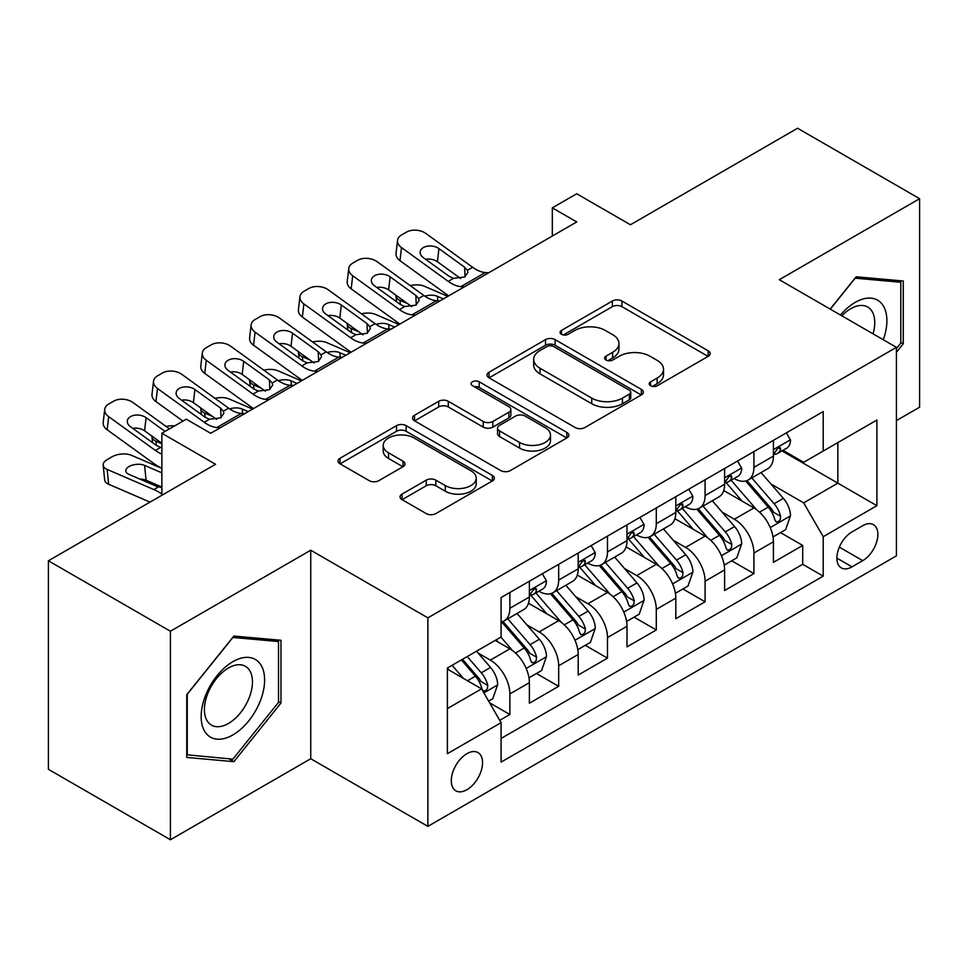 <?xml version="1.0" encoding="UTF-8"?>
<svg xmlns="http://www.w3.org/2000/svg" width="968" height="968" viewBox="0 0 968 968"><rect width="100%" height="100%" fill="white"/><g stroke="black" fill="none" stroke-linecap="round" stroke-linejoin="round"><path stroke-width="1.45" d="M650.569 385.736A4.743 2.735 0 0 0 657.272 385.736L708.177 356.345A6.776 3.908 0 0 0 710.161 353.586A6.776 3.908 0 0 0 708.177 350.815L621.94 301.036A6.776 3.908 0 0 0 612.357 301.036L561.464 330.415A4.743 2.735 0 0 0 560.073 332.351A4.743 2.735 0 0 0 561.464 334.287A4.743 2.735 0 0 0 568.168 334.287L574.75 330.487A21.683 12.511 0 0 1 605.411 330.487L612.599 334.638A21.683 12.511 0 0 1 618.951 343.495A21.683 12.511 0 0 1 612.599 352.34L606.016 356.139A4.743 2.735 0 0 0 604.625 358.075A4.743 2.735 0 0 0 606.016 360.011A4.743 2.735 0 0 0 612.72 360.011L619.314 356.212A21.683 12.511 0 0 1 649.964 356.212L657.151 360.362A21.683 12.511 0 0 1 663.504 369.207A21.683 12.511 0 0 1 657.151 378.064L650.569 381.864A4.743 2.735 0 0 0 649.177 383.8A4.743 2.735 0 0 0 650.569 385.736L650.569 381.864M466.915 789.731A22.082 12.753 120 0 0 481.35 770.274A22.082 12.753 120 0 0 477.962 752.572A22.082 12.753 120 0 0 466.915 753.673A22.082 12.753 120 0 0 452.492 773.13A22.082 12.753 120 0 0 455.88 790.832A22.082 12.753 120 0 0 466.915 789.731M402.047 494.091A6.776 3.908 0 0 0 400.062 496.862A6.776 3.908 0 0 0 402.047 499.621L426.247 513.597A6.776 3.908 0 0 0 435.83 513.597L492.361 480.951A6.776 3.908 0 0 0 494.333 478.192A6.776 3.908 0 0 0 492.361 475.421L406.124 425.642A6.776 3.908 0 0 0 396.541 425.642L340.01 458.275A6.776 3.908 0 0 0 338.026 461.034A6.776 3.908 0 0 0 340.01 463.805L369.231 480.673A6.776 3.908 0 0 0 378.815 480.673L403.003 466.709A6.776 3.908 0 0 0 404.987 463.938A6.776 3.908 0 0 0 403.003 461.179L388.519 452.806A18.126 10.466 0 0 1 383.207 445.413A18.126 10.466 0 0 1 394.399 435.745A18.126 10.466 0 0 1 414.147 438.008L470.92 470.787A18.126 10.466 0 0 1 476.22 478.192A18.126 10.466 0 0 1 465.039 487.86A18.126 10.466 0 0 1 445.292 485.585L435.83 480.128A6.776 3.908 0 0 0 426.247 480.128L402.047 494.091L402.047 499.621M896.416 420.596L919.6 407.213L919.6 198.694L797.584 128.248L630.422 224.757L576.734 193.757L552.329 207.854L576.734 221.938L210.685 433.277L186.279 419.192L161.874 433.277L161.874 495.265M170.416 631.233L170.416 839.752L310.74 758.743L310.74 550.223L170.416 631.233L48.4 560.787L215.561 464.277L161.874 433.277M310.74 550.223L427.868 617.85L896.416 347.331L896.416 555.862L427.868 826.37L427.868 617.85M919.6 198.694L779.276 279.704L896.416 347.331M575.234 427.578A6.776 3.908 0 0 0 584.817 427.578L641.348 394.932A6.776 3.908 0 0 0 643.333 392.173A6.776 3.908 0 0 0 641.348 389.402L555.112 339.623A6.776 3.908 0 0 0 545.529 339.623L488.997 372.256A6.776 3.908 0 0 0 487.013 375.015A6.776 3.908 0 0 0 488.997 377.786L575.234 427.578M474.368 386.764A4.743 2.735 0 0 1 479.184 387.43L479.184 381.791L566.849 432.418A6.776 3.908 0 0 1 568.833 435.176A6.776 3.908 0 0 1 566.849 437.947L510.317 470.581A6.776 3.908 0 0 1 500.734 470.581L414.51 420.802L414.51 415.26A6.776 3.908 0 0 0 412.525 418.031A6.776 3.908 0 0 0 414.51 420.802M414.51 415.26L438.698 401.296A6.776 3.908 0 0 1 448.281 401.296L483.25 421.491A6.776 3.908 0 0 0 492.833 421.491L508.878 412.223A6.776 3.908 0 0 0 510.862 409.452A6.776 3.908 0 0 0 508.878 406.693L472.469 385.663A4.743 2.735 0 0 1 471.089 383.727A4.743 2.735 0 0 1 474.017 381.198A4.743 2.735 0 0 1 479.184 381.791M170.416 839.752L48.4 769.306L48.4 560.787M499.742 720.349L509.87 714.505L489.614 702.804M478.095 653.037L490.34 660.115A27.612 15.936 60 0 1 509.87 693.935L529.387 682.658L529.387 703.228L558.669 686.324L536.466 673.498M526.894 624.856L539.152 631.935A27.612 15.936 60 0 1 558.669 665.754L578.198 654.477L578.198 675.047L607.481 658.143L585.277 645.317M575.706 596.687L587.963 603.754A27.612 15.936 60 0 1 607.481 637.573L626.998 626.296L626.998 646.866L656.292 629.962L634.076 617.148M624.505 568.506L636.762 575.585A27.612 15.936 60 0 1 656.292 609.392L675.809 598.127L675.809 618.697L705.091 601.781L682.888 588.967M673.317 540.326L685.574 547.404A27.612 15.936 60 0 1 705.091 581.211L724.621 569.946L724.621 590.516L753.903 573.613L753.903 553.043A27.612 15.936 -120 0 0 734.373 519.223L722.128 512.145M731.699 560.787L753.903 573.613M529.387 682.658A27.612 15.936 -120 0 0 509.87 648.838L495.229 640.392M578.198 654.477A27.612 15.936 -120 0 0 558.669 620.67L528.492 603.233M626.998 626.296A27.612 15.936 -120 0 0 607.481 592.489L577.303 575.065M675.809 598.127A27.612 15.936 -120 0 0 656.292 564.308L626.102 546.884M724.621 569.946A27.612 15.936 -120 0 0 705.091 536.127L674.914 518.703M862.742 525.709L851.997 531.904A21.393 12.354 120 0 0 838.022 550.756A21.393 12.354 120 0 0 841.301 567.901A21.393 12.354 120 0 0 851.997 566.849L862.742 560.641A21.393 12.354 120 0 0 876.718 541.79A21.393 12.354 120 0 0 873.438 524.644A21.393 12.354 120 0 0 862.742 525.709M447.397 708.576L481.556 688.853L501.085 722.673L501.085 762.119L823.211 576.141L823.211 536.696L803.682 502.876L770.927 483.976M501.085 722.673L447.397 753.673L447.397 668.005L501.085 637.005L501.085 597.558L823.211 411.581L823.211 451.027L876.899 420.039L876.899 505.695L823.211 536.696M538.898 591.206L539.152 591.363A27.612 15.936 60 0 0 552.958 592.731L572.475 581.453A27.612 15.936 -120 0 0 578.198 568.821L578.198 553.03M587.697 563.037L587.963 563.182A27.612 15.936 60 0 0 601.757 564.55L621.287 553.273A27.612 15.936 -120 0 0 626.998 540.64L626.998 524.862M636.508 534.856L636.762 535.001A27.612 15.936 60 0 0 650.569 536.369L670.098 525.104A27.612 15.936 -120 0 0 675.809 512.459L675.809 496.681M685.32 506.675L685.574 506.821A27.612 15.936 60 0 0 699.38 508.188L718.897 496.923A27.612 15.936 -120 0 0 724.621 484.278L724.621 468.5M501.085 738.451L802.702 564.308L802.702 545.432L773.42 562.335L773.42 541.765A27.612 15.936 -120 0 0 753.903 507.946L723.713 490.522M734.119 478.494L734.373 478.652A27.612 15.936 -120 0 0 748.179 480.019A27.612 15.936 -120 0 0 753.903 467.375L753.903 451.596M748.179 480.019L767.709 468.742A27.612 15.936 -120 0 0 773.42 456.097L773.42 440.319M509.87 592.489L509.87 608.267A27.612 15.936 60 0 1 504.146 620.899A27.612 15.936 60 0 1 501.085 622.025M504.146 620.899L523.676 609.634A27.612 15.936 -120 0 0 529.387 596.99L529.387 581.211M558.669 564.308L558.669 580.086A27.612 15.936 60 0 1 552.958 592.731M607.481 536.127L607.481 551.905A27.612 15.936 60 0 1 601.757 564.55M656.292 507.946L656.292 523.736A27.612 15.936 60 0 1 650.569 536.369M705.091 479.777L705.091 495.555A27.612 15.936 60 0 1 699.38 508.188M705.091 581.211L705.091 601.781M656.292 609.392L656.292 629.962M607.481 637.573L607.481 658.143M558.669 665.754L558.669 686.324M509.87 693.935L509.87 714.505M481.556 688.853L447.397 669.13M803.682 502.876L837.852 483.153L837.852 442.582L876.899 420.039M781.95 450.882L876.899 505.695M782.93 450.326L803.682 462.305L823.211 451.027M310.74 758.743L427.868 826.37M552.329 207.854L552.329 236.035M780.498 532.606L802.702 545.432M802.702 564.308L823.211 576.141M896.416 352.291L903.253 343.797L903.253 280.998L856.148 276.787L830.181 309.094M186.763 757.448L233.869 761.659L280.962 703.07L280.962 640.271L233.869 636.061L186.763 694.649L186.763 757.448M900.809 342.382L903.253 343.797M278.518 701.655L280.962 703.07M228.884 758.779L233.869 761.659M652.468 386.401L657.151 383.703A21.683 12.511 0 0 0 663.504 374.846L663.504 369.207M618.951 343.495L618.951 349.121A21.683 12.511 0 0 1 612.599 357.978L607.904 360.689M708.092 356.406L621.94 306.662A6.776 3.908 0 0 0 612.357 306.662L563.352 334.964M641.252 394.992L555.112 345.249A6.776 3.908 0 0 0 545.529 345.249L489.094 377.835M629.369 394.109A4.743 2.735 0 0 0 630.761 392.173A4.743 2.735 0 0 0 629.369 390.237L553.672 346.532A4.743 2.735 0 0 0 546.968 346.532L540.023 350.537A21.683 12.511 0 0 0 533.67 359.394A21.683 12.511 0 0 0 540.023 368.239L591.763 398.114A21.683 12.511 0 0 0 622.424 398.114L629.369 394.109L629.369 399.736A4.743 2.735 0 0 0 630.761 397.8L630.761 392.173M533.67 359.394L533.67 365.033A21.683 12.511 0 0 0 540.023 373.878L540.023 368.239M629.369 399.736L622.424 403.753A21.683 12.511 0 0 1 591.763 403.753L540.023 373.878M414.594 420.85L438.698 406.935L438.698 401.296M510.862 409.452L510.862 415.091A6.776 3.908 0 0 1 508.878 417.861L492.833 427.118A6.776 3.908 0 0 1 483.25 427.118L448.281 406.935A6.776 3.908 0 0 0 438.698 406.935M479.184 387.43L566.764 437.996M519.538 442.436A18.126 10.466 0 0 0 539.297 444.711A18.126 10.466 0 0 0 550.477 435.043A18.126 10.466 0 0 0 545.178 427.638L525.176 416.095A6.776 3.908 0 0 0 515.593 416.095L499.536 425.363A6.776 3.908 0 0 0 497.552 428.122A6.776 3.908 0 0 0 499.536 430.893L519.538 442.436L519.538 448.075A18.126 10.466 0 0 0 539.297 450.338A18.126 10.466 0 0 0 550.477 440.67L550.477 435.043M497.552 428.122L497.552 433.761A6.776 3.908 0 0 0 499.536 436.532L499.536 430.893M519.538 448.075L499.536 436.532M476.22 478.192L476.22 483.819A18.126 10.466 0 0 1 465.039 493.486A18.126 10.466 0 0 1 445.292 491.224L435.83 485.754A6.776 3.908 0 0 0 426.247 485.754L402.144 499.669M383.207 445.413L383.207 451.052A18.126 10.466 0 0 0 388.519 458.445L388.519 452.806M402.918 466.757L388.519 458.445M492.264 481.011L406.124 431.268A6.776 3.908 0 0 0 396.541 431.268L340.095 463.853M773.009 536.925L785.629 529.653L790.505 515.557A18.295 10.563 -120 0 0 783.378 498.387L761.078 472.565M447.821 296.365L424.383 286.25A13.806 6.909 -5.9 0 0 410.25 285.645M756.613 509.737L731.13 480.225M407.564 303.613L399.978 300.346L400.413 304.545M742.105 501.146L727.319 484.012A43.826 25.301 -120 0 0 725.964 482.488M745.699 481.011L768.253 507.123A18.295 10.563 60 0 1 774.775 519.719L776.106 521.885L778.575 521.546L780.232 519.526L780.631 516.343A18.295 10.563 -120 0 0 774.11 503.735L751.809 477.926M747.018 480.576L771.254 508.636A9.317 5.385 60 0 1 773.601 512.29L780.631 516.343M396.021 295.264A13.806 6.909 -5.9 0 0 396.009 296.123A13.806 6.909 -5.9 0 0 399.978 300.346M424.855 296.184A11.047 5.53 174.1 0 1 437.415 296.305L443.429 298.906M464.18 286.927L460.865 286.637A34.509 19.929 60 0 1 448.244 281.385L401.502 247.578L399.978 260.67A13.806 8.906 -173.3 0 1 396.021 253.434L397.558 240.342A13.806 8.906 6.7 0 0 401.502 247.578M448.704 295.857A51.764 29.887 60 0 1 446.708 294.478L399.978 260.67M786.355 432.853L790.505 440.041A18.295 10.563 60 0 1 786.718 448.136L777.449 453.484A18.295 10.563 -120 0 0 780.631 449.273L780.244 447.652L777.957 448.111L774.775 452.661A18.295 10.563 60 0 1 773.42 455.262M488.586 272.831L485.258 272.553A34.509 19.929 60 0 1 472.638 267.289L425.908 233.494A13.806 8.906 6.7 0 0 406.463 232.126L401.587 234.946A13.806 8.906 6.7 0 0 397.558 240.342M465.051 276.763L464.652 267.228L467.387 270.326L467.919 272.323L464.688 276.981L453.496 278.348L449.031 276.243L423.331 257.657A11.047 7.127 -173.3 0 1 420.173 251.862A11.047 7.127 -173.3 0 1 423.391 247.542A11.047 7.127 -173.3 0 1 438.952 248.631L437.415 261.735L460.611 278.506M437.415 261.735A11.047 7.127 6.7 0 0 425.618 259.303M464.652 267.228L438.952 248.631M774.037 454.343L774.11 454.343A18.295 10.563 -120 0 0 777.449 453.484M883.288 339.756A44.867 25.906 120 0 0 855.18 302.391A44.867 25.906 120 0 0 840.478 315.036M873.039 333.839A33.965 19.614 120 0 0 867.715 307.037A33.965 19.614 120 0 0 850.727 308.719A33.965 19.614 120 0 0 841.833 315.822M830.278 309.143L855.18 278.179L900.809 282.257L900.809 343.096L896.416 348.565M897.784 280.502L900.809 282.257M260.368 700.747A44.867 25.906 120 0 0 248.752 657.417A44.867 25.906 120 0 0 205.41 695.847A44.867 25.906 120 0 0 217.026 739.177A44.867 25.906 120 0 0 260.368 700.747M249.248 697.589A33.965 19.614 120 0 0 245.424 666.311A33.965 19.614 120 0 0 207.636 693.875A33.965 19.614 120 0 0 211.46 725.141A33.965 19.614 120 0 0 249.248 697.589M187.26 755.064L187.26 694.225L232.889 637.452L278.518 641.53L278.518 702.369L232.889 759.142L186.763 754.786M275.505 639.775L278.518 641.53M724.209 565.106L736.817 557.822L741.694 543.738A18.295 10.563 -120 0 0 734.579 526.568L712.279 500.746M399.01 324.546L375.572 314.431A13.806 6.909 -5.9 0 0 361.451 313.826M707.802 537.918L682.319 508.406M358.753 331.794L351.166 328.515L351.602 332.726M693.306 529.327L678.507 512.193A43.826 25.301 -120 0 0 677.152 510.668M696.887 509.18L719.442 535.304A18.295 10.563 60 0 1 725.964 547.9L727.295 550.066L729.763 549.715L731.421 547.707L731.82 544.512A18.295 10.563 -120 0 0 725.298 531.916L702.998 506.095M698.218 508.757L722.455 536.816A9.317 5.385 60 0 1 724.802 540.459L731.82 544.512M347.209 323.445A13.806 6.909 -5.9 0 0 347.197 324.292A13.806 6.909 -5.9 0 0 351.166 328.515M376.044 324.353A11.047 5.53 174.1 0 1 388.616 324.486L394.617 327.075M675.398 593.287L688.018 586.003L692.894 571.919A18.295 10.563 -120 0 0 685.767 554.737L663.467 528.927M350.21 352.727L326.76 342.611A13.806 6.909 -5.9 0 0 312.64 342.006M659.002 566.099L633.508 536.587M309.941 359.975L302.367 356.696L302.79 360.907M644.494 557.495L629.708 540.374A43.826 25.301 -120 0 0 628.341 538.849M648.088 537.361L670.642 563.473A18.295 10.563 60 0 1 677.164 576.081L678.495 578.247L680.964 577.896L682.621 575.887L683.021 572.693A18.295 10.563 -120 0 0 676.499 560.097L654.199 534.275M649.407 536.938L673.643 564.997A9.317 5.385 60 0 1 675.991 568.639L683.021 572.693M298.41 351.626A13.806 6.909 -5.9 0 0 298.386 352.473A13.806 6.909 -5.9 0 0 302.367 356.696M327.244 352.534A11.047 5.53 174.1 0 1 339.804 352.667L345.818 355.256M626.599 621.468L639.207 614.184L644.083 600.099A18.295 10.563 -120 0 0 636.956 582.918L614.656 557.096M301.399 380.896L277.961 370.78A13.806 6.909 -5.9 0 0 263.828 370.175M610.191 594.267L584.708 564.767M261.142 388.144L253.555 384.877L253.991 389.088M595.695 585.676L580.897 568.555A43.826 25.301 -120 0 0 579.542 567.03M599.277 565.542L621.831 591.654A18.295 10.563 60 0 1 628.353 604.25L629.684 606.428L632.152 606.077L633.81 604.068L634.209 600.874A18.295 10.563 -120 0 0 627.688 588.278L605.387 562.456M600.608 565.118L624.844 593.178A9.317 5.385 60 0 1 627.191 596.82L634.209 600.874M249.599 379.807A13.806 6.909 -5.9 0 0 249.587 380.654A13.806 6.909 -5.9 0 0 253.555 384.877M278.433 380.714A11.047 5.53 174.1 0 1 290.993 380.847L297.007 383.437M577.787 649.649L590.395 642.365L595.272 628.268A18.295 10.563 -120 0 0 588.157 611.098L565.856 585.277M252.6 409.077L229.15 398.961A13.806 6.909 -5.9 0 0 215.029 398.356M561.392 622.448L535.897 592.936M212.331 416.325L204.744 413.058L205.18 417.269M546.884 613.857L532.085 596.736A43.826 25.301 -120 0 0 530.73 595.211M550.465 593.723L573.02 619.835A18.295 10.563 60 0 1 579.542 632.431L580.873 634.597L583.353 634.258L584.999 632.249L585.398 629.055A18.295 10.563 -120 0 0 578.876 616.447L556.576 590.637M551.796 593.287L576.033 621.347A9.317 5.385 60 0 1 578.38 625.001L585.398 629.055M200.799 407.976A13.806 6.909 -5.9 0 0 200.775 408.835A13.806 6.909 -5.9 0 0 204.744 413.058M229.622 408.895A11.047 5.53 174.1 0 1 242.194 409.016L248.207 411.618M415.369 315.096L412.053 314.818A34.509 19.929 60 0 1 399.433 309.554L352.703 275.759L351.166 288.851A13.806 8.906 -173.3 0 1 347.222 281.615L348.746 268.523A13.806 8.906 6.7 0 0 352.703 275.759M399.905 324.038A51.764 29.887 60 0 1 397.909 322.659L351.166 288.851M737.555 461.034L741.694 468.222A18.295 10.563 60 0 1 737.906 476.316L728.638 481.665A18.295 10.563 -120 0 0 731.82 477.454L731.433 475.832L729.146 476.28L725.964 480.83A18.295 10.563 60 0 1 724.621 483.431M439.774 301.012L436.459 300.721A34.509 19.929 60 0 1 423.839 295.47L377.096 261.675A13.806 8.906 6.7 0 0 357.652 260.307L352.776 263.114A13.806 8.906 6.7 0 0 348.746 268.523M416.24 304.944L415.841 295.409L418.575 298.507L419.108 300.491L415.889 305.162L404.697 306.529L400.232 304.424L374.519 285.826A11.047 7.127 -173.3 0 1 371.361 280.042A11.047 7.127 -173.3 0 1 374.58 275.723A11.047 7.127 -173.3 0 1 390.14 276.812L388.616 289.904L411.799 306.687M388.616 289.904A11.047 7.127 6.7 0 0 376.806 287.484M415.841 295.409L390.14 276.812M725.226 482.524L725.298 482.524A18.295 10.563 -120 0 0 728.638 481.665M366.569 343.277L363.242 342.999A34.509 19.929 60 0 1 350.622 337.735L303.892 303.94L302.367 317.032A13.806 8.906 -173.3 0 1 298.41 309.796L299.947 296.704A13.806 8.906 6.7 0 0 303.892 303.94M351.094 352.207A51.764 29.887 60 0 1 349.097 350.839L302.367 317.032M688.744 489.215L692.894 496.402A18.295 10.563 60 0 1 689.107 504.485L679.826 509.846A18.295 10.563 -120 0 0 683.021 505.635L682.634 504.013L680.347 504.461L677.164 509.011A18.295 10.563 60 0 1 675.809 511.612M390.975 329.193L387.648 328.902A34.509 19.929 60 0 1 375.027 323.651L328.297 289.843A13.806 8.906 6.7 0 0 308.852 288.476L303.964 291.295A13.806 8.906 6.7 0 0 299.947 296.704M367.429 333.125L367.041 323.578L369.776 326.688L370.308 328.672L367.078 333.331L355.885 334.698L351.42 332.605L325.72 314.007A11.047 7.127 -173.3 0 1 322.562 308.223A11.047 7.127 -173.3 0 1 325.78 303.892A11.047 7.127 -173.3 0 1 341.329 304.993L339.804 318.085L363 334.855M339.804 318.085A11.047 7.127 6.7 0 0 327.995 315.665M367.041 323.578L341.329 304.993M676.426 510.705L676.499 510.705A18.295 10.563 -120 0 0 679.826 509.846M317.758 371.458L314.443 371.167A34.509 19.929 60 0 1 301.822 365.916L255.08 332.121L253.555 345.213A13.806 8.906 -173.3 0 1 249.611 337.977L251.136 324.873A13.806 8.906 6.7 0 0 255.08 332.121M302.282 380.388A51.764 29.887 60 0 1 300.286 379.008L253.555 345.213M639.933 517.396L644.083 524.571A18.295 10.563 60 0 1 640.296 532.666L631.027 538.026A18.295 10.563 -120 0 0 634.209 533.804L633.822 532.182L631.535 532.642L628.353 537.192A18.295 10.563 60 0 1 626.998 539.793M342.164 357.374L338.848 357.083A34.509 19.929 60 0 1 326.228 351.832L279.486 318.024A13.806 8.906 6.7 0 0 260.041 316.657L255.165 319.476A13.806 8.906 6.7 0 0 251.136 324.873M318.629 361.306L318.23 351.759L320.965 354.857L321.497 356.853L318.278 361.512L307.074 362.879L302.621 360.774L276.909 342.188A11.047 7.127 -173.3 0 1 273.75 336.392A11.047 7.127 -173.3 0 1 276.969 332.072A11.047 7.127 -173.3 0 1 292.53 333.173L290.993 346.266L314.189 363.036M290.993 346.266A11.047 7.127 6.7 0 0 279.195 343.834M318.23 351.759L292.53 333.173M627.615 538.874L627.688 538.874A18.295 10.563 -120 0 0 631.027 538.026M268.959 399.639L265.631 399.348A34.509 19.929 60 0 1 253.011 394.097L206.281 360.29L204.744 373.394A13.806 8.906 -173.3 0 1 200.799 366.146L202.324 353.054A13.806 8.906 6.7 0 0 206.281 360.29M253.483 408.569A51.764 29.887 60 0 1 251.486 407.189L204.744 373.394M591.133 545.565L595.272 552.752A18.295 10.563 60 0 1 591.496 560.847L582.216 566.195A18.295 10.563 -120 0 0 585.398 561.985L585.023 560.363L582.736 560.823L579.542 565.372A18.295 10.563 60 0 1 578.198 567.974M293.352 385.542L290.037 385.264A34.509 19.929 60 0 1 277.417 380L230.686 346.205A13.806 8.906 6.7 0 0 211.23 344.838L206.353 347.657A13.806 8.906 6.7 0 0 202.324 353.054M269.818 389.475L269.431 379.94L272.165 383.038L272.698 385.034L269.467 389.693L258.274 391.06L253.81 388.954L228.097 370.369A11.047 7.127 -173.3 0 1 224.939 364.573A11.047 7.127 -173.3 0 1 228.17 360.253A11.047 7.127 -173.3 0 1 243.718 361.342L242.194 374.447L265.377 391.217M242.194 374.447A11.047 7.127 6.7 0 0 230.384 372.014M269.431 379.94L243.718 361.342M578.803 567.054L578.876 567.054A18.295 10.563 -120 0 0 582.216 566.195M528.976 677.818L541.596 670.546L546.472 656.449A18.295 10.563 -120 0 0 539.345 639.279L517.045 613.458M512.58 650.629L500.904 637.113M161.874 443.792L155.945 441.226L156.38 445.437M498.072 642.038L496.173 639.836M501.666 621.892L524.22 648.015A18.295 10.563 60 0 1 530.742 660.612L532.073 662.778L534.542 662.427L536.199 660.418L536.599 657.236A18.295 10.563 -120 0 0 530.077 644.627L507.776 618.806M502.985 621.468L527.221 649.528A9.317 5.385 60 0 1 529.569 653.17L536.599 657.236M151.988 436.157A13.806 6.909 -5.9 0 0 151.976 437.004A13.806 6.909 -5.9 0 0 155.945 441.226M174.748 425.847A13.806 6.909 -5.9 0 0 166.218 426.537M220.147 427.808L216.832 427.529A34.509 19.929 60 0 1 204.212 422.278L157.469 388.471L155.945 401.563A13.806 8.906 -173.3 0 1 151.988 394.327L153.525 381.235A13.806 8.906 6.7 0 0 157.469 388.471M182.952 421.104L155.945 401.563M542.322 573.746L546.472 580.933A18.295 10.563 60 0 1 542.685 589.028L533.416 594.376A18.295 10.563 -120 0 0 536.599 590.165L536.212 588.544L533.925 588.992L530.742 593.541A18.295 10.563 60 0 1 529.387 596.155M244.553 413.723L241.226 413.445A34.509 19.929 60 0 1 228.605 408.181L181.875 374.386A13.806 8.906 6.7 0 0 162.43 373.019L157.554 375.838A13.806 8.906 6.7 0 0 153.525 381.235M221.019 417.656L220.619 408.121L223.354 411.219L223.886 413.215L220.656 417.874L209.463 419.241L204.998 417.135L179.298 398.538A11.047 7.127 -173.3 0 1 176.14 392.754A11.047 7.127 -173.3 0 1 179.358 388.434A11.047 7.127 -173.3 0 1 194.919 389.523L193.382 402.627L216.578 419.398M193.382 402.627A11.047 7.127 6.7 0 0 181.585 400.195M220.619 408.121L194.919 389.523M530.004 595.235L530.077 595.235A18.295 10.563 -120 0 0 533.416 594.376M488.634 701.11L492.785 698.715L497.661 684.63A18.295 10.563 -120 0 0 490.546 667.46L476.498 651.198M161.874 468.415L131.539 455.323A13.806 6.909 -5.9 0 0 112.094 456.775L107.218 459.594A13.806 6.909 -5.9 0 0 103.165 465.184A13.806 6.909 -5.9 0 0 107.133 469.407L108.67 484.266A13.806 6.909 174.1 0 1 104.689 480.043L103.165 465.184M463.394 678.374L452.092 665.294M161.874 494.043A51.764 29.887 -120 0 0 153.876 489.578L107.133 469.407M150.016 502.114L108.67 484.266M449.273 670.219L447.397 668.041M461.373 659.934L475.409 676.184A18.295 10.563 60 0 1 481.931 688.793L483.262 690.958L485.73 690.607L487.388 688.599L487.787 685.404A18.295 10.563 -120 0 0 481.265 672.808L467.229 656.558M462.498 659.281L478.422 677.709A9.317 5.385 60 0 1 480.769 681.351L487.787 685.404M161.874 487.606L156.804 486.408L128.962 474.393A11.047 5.53 174.1 0 1 125.779 471.017A11.047 5.53 174.1 0 1 129.022 466.54A11.047 5.53 174.1 0 1 144.583 465.378L161.874 472.844M161.874 487.037L146.107 480.237A11.047 5.53 -5.9 0 0 139.949 479.136M161.874 454.137A34.509 19.929 60 0 1 155.4 450.447L108.67 416.651L107.133 429.744A13.806 8.906 -173.3 0 1 103.189 422.508L104.713 409.416A13.806 8.906 6.7 0 0 108.67 416.651M161.874 468.318A51.764 29.887 60 0 1 153.876 463.551L107.133 429.744M169.473 428.897L133.064 402.567A13.806 8.906 6.7 0 0 113.619 401.188L108.743 404.007A13.806 8.906 6.7 0 0 104.713 409.416M155.4 450.447L160.652 447.422L156.199 445.316L130.486 426.719A11.047 7.127 -173.3 0 1 127.328 420.935A11.047 7.127 -173.3 0 1 130.547 416.615A11.047 7.127 -173.3 0 1 146.107 417.704L144.583 430.796L161.874 443.308M144.583 430.796A11.047 7.127 6.7 0 0 132.773 428.376M165.08 431.425L146.107 417.704M490.34 660.115L509.87 648.838M539.152 631.935L558.669 620.67M587.963 603.754L607.481 592.489M636.762 575.585L656.292 564.308M685.574 547.404L705.091 536.127M734.373 519.223L753.903 507.946M753.903 467.375L773.42 456.097M509.87 608.267L529.387 596.99M558.669 580.086L578.198 568.821M607.481 551.905L626.998 540.64M656.292 523.736L675.809 512.459M705.091 495.555L724.621 484.278M753.903 553.043L773.42 541.765M839.341 547.138L862.742 560.641M836.872 558.112L851.997 566.849M657.151 383.703L657.151 378.064M606.016 360.011L606.016 356.139M612.599 357.978L612.599 352.34M561.464 334.287L561.464 330.415M612.357 306.662L612.357 301.036M621.94 306.662L621.94 301.036M708.177 356.345L708.177 350.815M488.997 377.786L488.997 372.256M545.529 345.249L545.529 339.623M555.112 345.249L555.112 339.623M641.348 394.932L641.348 389.402M591.763 403.753L591.763 398.114M622.424 403.753L622.424 398.114M448.281 406.935L448.281 401.296M483.25 427.118L483.25 421.491M492.833 427.118L492.833 421.491M508.878 417.861L508.878 412.223M566.849 437.947L566.849 432.418M426.247 485.754L426.247 480.128M435.83 485.754L435.83 480.128M445.292 491.224L445.292 485.585M403.003 466.709L403.003 461.179M340.01 463.805L340.01 458.275M396.541 431.268L396.541 425.642M406.124 431.268L406.124 425.642M492.361 480.951L492.361 475.421M770.225 527.548L790.384 515.908M774.11 503.735L783.378 498.387M759.529 512.157L768.253 507.123M437.415 296.305L437.887 300.854M790.384 439.835L773.42 449.624M453.496 278.348L448.244 281.385M472.638 267.289L467.387 270.326M485.258 272.553L460.865 286.637M778.272 447.906L780.631 449.273M721.414 555.729L741.573 544.089M725.298 531.916L734.579 526.568M710.718 540.338L719.442 535.304M388.616 324.486L389.075 329.023M672.615 583.91L692.773 572.269M676.499 560.097L685.767 554.737M661.918 568.519L670.642 563.473M339.804 352.667L340.276 357.204M623.803 612.091L643.962 600.45M627.688 588.278L636.956 582.918M613.107 596.687L621.831 591.654M290.993 380.847L291.465 385.385M574.992 640.259L595.163 628.631M578.876 616.447L588.157 611.098M564.296 624.868L573.02 619.835M242.194 409.016L242.653 413.566M741.573 468.004L724.621 477.805M404.697 306.529L399.433 309.554M423.839 295.47L418.575 298.507M436.459 300.721L412.053 314.818M729.461 476.087L731.82 477.454M692.773 496.185L675.809 505.974M355.885 334.698L350.622 337.735M375.027 323.651L369.776 326.688M387.648 328.902L363.242 342.999M680.649 504.267L683.021 505.635M643.962 524.366L626.998 534.154M307.074 362.879L301.822 365.916M326.228 351.832L320.965 354.857M338.848 357.083L314.443 371.167M631.85 532.448L634.209 533.804M595.163 552.546L578.198 562.335M258.274 391.06L253.011 394.097M277.417 380L272.165 383.038M290.037 385.264L265.631 399.348M583.038 560.629L585.398 561.985M526.193 668.44L546.351 656.8M530.077 644.627L539.345 639.279M515.496 653.049L524.22 648.015M546.351 580.727L529.387 590.516M209.463 419.241L204.212 422.278M228.605 408.181L223.354 411.219M241.226 413.445L216.832 427.529M534.239 588.798L536.599 590.165M483.879 692.87L497.54 684.981M481.265 672.808L490.546 667.46M153.876 489.578L158.401 486.964M467.52 680.746L475.409 676.184M144.583 465.378L146.107 480.237M396.009 296.123L396.59 301.786M347.197 324.292L347.778 329.967M298.386 352.473L298.979 358.148M249.587 380.654L250.167 386.329M200.775 408.835L201.356 414.498M151.976 437.004L152.557 442.679"/></g></svg>
